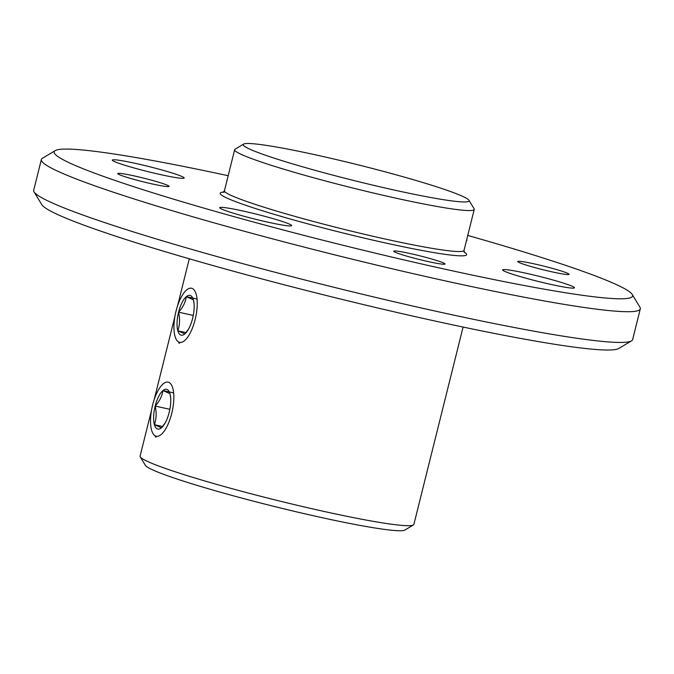 <?xml version="1.0" encoding="UTF-8"?>
<svg xmlns="http://www.w3.org/2000/svg" width="674" height="674" viewBox="0 0 674 674"><rect width="100%" height="100%" fill="white"/><g stroke="black" fill="none" stroke-linecap="round" stroke-linejoin="round"><path stroke-width="1.01" d="M463.089 327.058L413.887 524.38A141.093 9.84 -166 0 1 413.389 524.97A141.093 9.84 -166 0 1 274.604 499.796A141.093 9.84 -166 0 1 140.259 456.871A141.093 9.84 -166 0 1 140.091 456.113L151.524 410.247M155.29 436.853L156.065 437.106M178.694 342.965L179.478 343.218M461.749 195.949A116.4 8.122 -166 0 1 468.961 200.271A116.4 8.122 -166 0 1 354.187 180.607A116.4 8.122 -166 0 1 243.626 144.093A116.4 8.122 -166 0 1 340.631 160.589A116.4 8.122 -166 0 1 461.749 195.949M468.961 200.271L474.092 208.772A123.452 8.61 -166 0 1 474.235 209.429A123.452 8.61 -166 0 1 352.367 187.911A123.452 8.61 -166 0 1 234.662 149.695A123.452 8.61 -166 0 1 235.1 149.181L243.626 144.093M467.748 235.445A298.051 20.793 -166 0 1 613.77 283.4A298.051 20.793 -166 0 1 632.229 294.462A298.051 20.793 -166 0 1 338.356 244.114A298.051 20.793 -166 0 1 55.243 150.605A298.051 20.793 -166 0 1 228.174 175.712M567.373 273.197A26.454 1.845 -166 0 1 568.949 274.428A26.454 1.845 -166 0 1 552.495 271.959A26.454 1.845 -166 0 1 517.742 261.664A26.454 1.845 -166 0 1 538.079 264.747A26.454 1.845 -166 0 1 567.373 273.197M466.686 239.717A37.036 2.586 -166 0 1 466.871 240.348A37.036 2.586 -166 0 1 466.501 240.475M135.474 163.394A37.036 2.586 -166 0 1 184.044 178.155A37.036 2.586 -166 0 1 147.614 171.55A37.036 2.586 -166 0 1 112.347 160.286A37.036 2.586 -166 0 1 135.474 163.394M242.935 210.996A37.036 2.586 -166 0 1 291.505 225.765A37.036 2.586 -166 0 1 255.075 219.151A37.036 2.586 -166 0 1 219.808 207.887A37.036 2.586 -166 0 1 242.935 210.996M525.762 273.189A37.036 2.586 -166 0 1 574.332 287.958A37.036 2.586 -166 0 1 537.903 281.344A37.036 2.586 -166 0 1 502.636 270.08A37.036 2.586 -166 0 1 525.762 273.189M428.487 261.647A26.454 1.845 14 0 0 444.941 264.115A26.454 1.845 14 0 0 419.818 255.817A26.454 1.845 14 0 0 393.734 251.343A26.454 1.845 14 0 0 428.487 261.647M152.509 184.002A26.454 1.845 14 0 0 168.972 186.479A26.454 1.845 14 0 0 143.84 178.172A26.454 1.845 14 0 0 117.756 173.707A26.454 1.845 14 0 0 152.509 184.002M632.229 294.462L639.929 307.209A308.633 21.526 -166 0 1 640.3 308.852A308.633 21.526 -166 0 1 335.618 255.075A308.633 21.526 -166 0 1 41.358 159.519A308.633 21.526 -166 0 1 42.462 158.238L55.243 150.605M640.3 308.852L632.642 339.578A308.633 21.526 -166 0 1 631.538 340.859A308.633 21.526 -166 0 1 327.96 285.801A308.633 21.526 -166 0 1 34.071 191.888A308.633 21.526 -166 0 1 33.7 190.245L41.358 159.519M631.538 340.859L618.757 348.5A298.051 20.793 -166 0 1 325.584 295.33A298.051 20.793 -166 0 1 41.771 204.635L34.071 191.888M413.389 524.97L404.863 530.059A134.033 9.352 -166 0 1 273.021 506.149A134.033 9.352 -166 0 1 145.39 465.363L140.259 456.871M170.581 397.079L169.949 393.667L162.931 390.558A20.363 7.54 -77.6 0 0 155.172 406.077A20.363 7.54 -77.6 0 0 154.422 424.696A20.363 7.54 -77.6 0 0 161.44 427.813A20.363 7.54 -77.6 0 0 164.119 424.687A20.363 7.54 -77.6 0 0 169.208 412.294A20.363 7.54 -77.6 0 0 170.438 395.924A20.363 7.54 -77.6 0 0 169.949 393.667A20.363 7.54 -77.6 0 0 162.931 390.558C162.089 396.11 159.502 401.283 155.172 406.077C156.663 412.665 156.41 418.874 154.422 424.696L161.44 427.813L165.029 423.154M168.871 382.377A27.701 10.262 -77.6 0 0 159.561 388.106A27.701 10.262 -77.6 0 0 150.959 427.223A27.701 10.262 -77.6 0 0 168.921 422.202A27.701 10.262 -77.6 0 0 168.871 382.377M162.586 426.499L154.422 424.696M169.865 409.303L155.172 406.077M173.631 392.908L162.931 390.558M193.994 303.19L193.362 299.778L186.344 296.67A20.363 7.54 -77.6 0 0 178.576 312.188A20.363 7.54 -77.6 0 0 177.826 330.808A20.363 7.54 -77.6 0 0 184.853 333.916A20.363 7.54 -77.6 0 0 187.524 330.791A20.363 7.54 -77.6 0 0 192.612 318.406A20.363 7.54 -77.6 0 0 193.851 302.036A20.363 7.54 -77.6 0 0 193.362 299.778A20.363 7.54 -77.6 0 0 186.344 296.67C185.502 302.222 182.907 307.395 178.576 312.188C180.068 318.768 179.823 324.978 177.826 330.808L184.853 333.916L188.434 329.266M192.284 288.48A27.701 10.262 -77.6 0 0 182.974 294.209A27.701 10.262 -77.6 0 0 174.372 333.327A27.701 10.262 -77.6 0 0 192.334 328.314A27.701 10.262 -77.6 0 0 192.284 288.48M185.99 332.602L177.826 330.808M193.27 315.415L178.576 312.188M197.044 299.02L186.344 296.67M474.235 209.429L464.024 250.399A123.452 8.61 -166 0 1 342.156 228.882A123.452 8.61 -166 0 1 224.45 190.666L234.662 149.695M464.108 252.059A126.982 8.855 -166 0 1 338.062 231.746A126.982 8.855 -166 0 1 225.242 192.048M189.284 258.791L177.532 305.937M174.937 316.359L154.119 399.825M223.102 192.402L224.45 190.666M464.024 250.399L464.394 252.565"/></g></svg>
